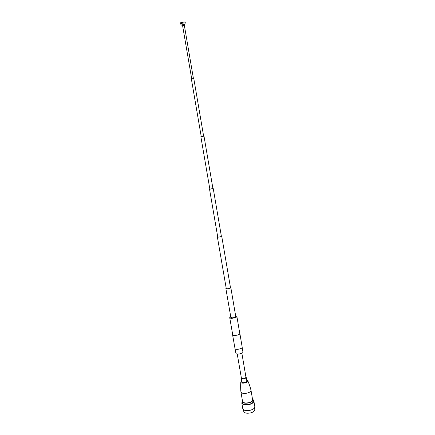 <?xml version="1.0" encoding="UTF-8"?>
<svg xmlns="http://www.w3.org/2000/svg" width="435" height="435" viewBox="0 0 435 435"><rect width="100%" height="100%" fill="white"/><g stroke="black" fill="none" stroke-linecap="round" stroke-linejoin="round"><path stroke-width="0.65" d="M241.632 380.968L240.892 382.408C241.702 384.051 248.396 382.648 247.863 380.946L246.683 380.103M240.794 382.153C240.555 385.649 240.604 388.939 240.936 392.017L241.061 392.316C242.088 393.463 244.138 393.724 247.21 393.099C249.695 392.386 250.962 391.456 251.006 390.298C250.299 387.28 249.25 384.165 247.863 380.946M241.3 377.7L241.148 378.167C241.496 378.836 242.545 379.01 244.291 378.678C245.563 378.319 246.199 377.863 246.205 377.303L245.911 376.917M241.148 378.167L241.806 381.995C242.154 382.675 243.203 382.849 244.948 382.517C246.215 382.158 246.852 381.696 246.857 381.131L246.205 377.303M240.936 392.011L242.561 401.451C243.268 402.919 245.362 403.321 248.842 402.658C251.365 401.918 252.615 400.945 252.604 399.738L251.006 390.287M253.17 400.021L253.855 401.016C253.871 402.473 252.371 403.647 249.347 404.534C245.171 405.333 242.659 404.849 241.811 403.076L242.126 401.907M253.855 401.016L254.812 406.681C254.834 408.166 253.339 409.357 250.321 410.248C246.15 411.048 243.638 410.542 242.784 408.737L241.811 403.076M254.502 407.872L254.79 409.585C254.812 410.961 253.442 412.059 250.68 412.88C246.862 413.614 244.557 413.141 243.774 411.472L243.48 409.754M242.387 400.428L242.061 401.543C242.839 403.158 245.139 403.598 248.972 402.864C251.74 402.054 253.121 400.983 253.11 399.656L252.43 398.71M253.11 399.656L253.355 401.097C253.366 402.435 251.99 403.511 249.217 404.322C245.389 405.056 243.089 404.61 242.311 402.984L242.061 401.543M221.35 236.107L221.73 236.248C220.599 236.923 219.164 237.189 217.424 237.053L217.69 236.732M230.452 287.665L230.506 287.763C229.43 288.65 228.016 288.927 226.265 288.59L217.38 236.993M212.933 188.578L209.844 189.105M221.344 236.259L221.382 236.308C220.436 236.874 219.229 237.097 217.766 236.988L217.75 236.874M203.613 136.204L200.861 136.677L201.236 136.612L191.356 78.898M212.916 188.654L209.882 189.171M184.331 25.388L182.613 25.681M184.783 24.344L181.846 24.844M184.38 25.573L182.635 25.872M185.832 23.294L185.946 23.109C186.001 22.479 180.694 23.294 180.362 23.968L180.949 24.278M185.946 23.109L185.783 22.147L184.913 21.924L180.917 22.604L180.199 23.006L180.335 24.066M245.911 377.172L245.982 377.341C244.894 378.716 243.382 379.032 241.436 378.287L237.233 354.008M242.17 347.549L242.931 352.024C243.382 353.519 236.738 354.884 235.939 353.454L235.074 348.761M239.734 333.226L239.864 333.476C240.31 334.879 233.464 336.26 232.665 334.928L232.611 334.444M239.864 333.476L242.203 347.255C242.665 348.75 235.852 350.142 235.036 348.712L232.573 334.722M235.634 315.799L236.874 316.408C237.292 317.664 230.577 319.002 229.81 317.811L230.691 316.642M236.874 316.408L239.777 333.487C240.212 334.863 233.53 336.212 232.747 334.906L229.718 317.626M230.452 287.437L230.849 287.704C229.598 288.737 227.962 289.058 225.928 288.666L226.156 288.171M230.849 287.704L235.77 316.593C234.552 317.762 232.926 318.083 230.887 317.566L225.868 288.557M193.765 78.49L191.351 78.86M193.782 78.463L203.634 136.204L201.236 136.612M209.556 189.258L217.728 236.934M200.861 136.677L209.86 189.203M182.597 25.654L191.683 78.74M181.814 24.8L181.977 25.757M184.913 21.924L180.917 22.604M241.871 353.22L245.982 377.341M184.799 24.289L184.962 25.246M184.342 25.355L193.406 78.447M203.993 136.139L212.949 188.676M213.259 188.621L221.382 236.308M221.73 236.248L230.506 287.763"/></g></svg>
